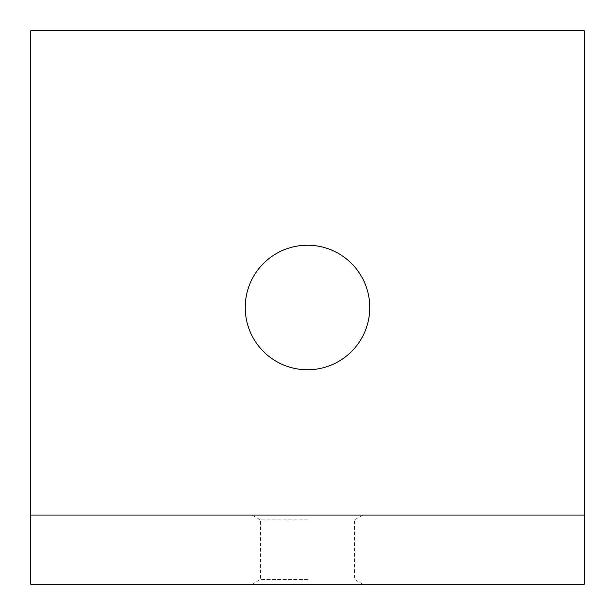 <?xml version="1.0" encoding="UTF-8"?>
<svg xmlns="http://www.w3.org/2000/svg" width="615" height="615" viewBox="0 0 615 615"><rect width="100%" height="100%" fill="white"/><g stroke="black" fill="none" stroke-linecap="round" stroke-linejoin="round"><path stroke-width="0.46" stroke-dasharray="3.08 2.31" d="M307.5 369.769A62.269 62.269 0 0 1 245.231 307.5A62.269 62.269 0 0 1 307.5 245.231A62.269 62.269 0 0 1 369.769 307.5A62.269 62.269 0 0 1 307.5 369.769M584.25 30.75L584.25 584.25L30.75 584.25L30.75 30.75L584.25 30.75M307.5 584.25L252.15 584.25L307.5 584.25M584.25 515.062L30.75 515.062M307.5 515.062L252.15 515.062L307.5 515.062M307.5 579.453L260.453 579.453L307.5 579.453M307.5 519.86L260.453 519.86L307.5 519.86M252.15 584.25L260.453 579.453L260.453 519.86L252.15 515.062M362.85 515.062L354.548 519.86L354.548 579.453L362.85 584.25"/><path stroke-width="0.92" d="M584.25 584.25L30.75 584.25L30.75 515.062L584.25 515.062L584.25 584.25M584.25 515.062L584.25 30.75L30.75 30.75L30.75 515.062M307.5 369.769A62.269 62.269 0 0 1 245.231 307.5A62.269 62.269 0 0 1 307.5 245.231A62.269 62.269 0 0 1 369.769 307.5A62.269 62.269 0 0 1 307.5 369.769"/></g></svg>
